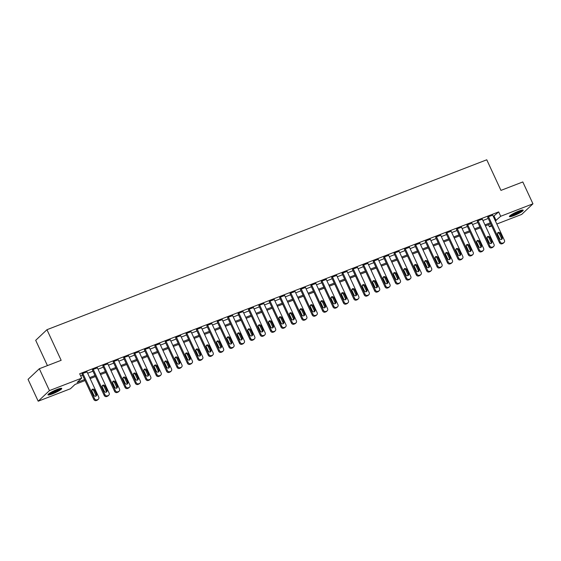 <?xml version="1.0" encoding="UTF-8"?>
<svg xmlns="http://www.w3.org/2000/svg" width="561" height="561" viewBox="0 0 561 561"><rect width="100%" height="100%" fill="white"/><g stroke="black" fill="none" stroke-linecap="round" stroke-linejoin="round"><path stroke-width="0.84" d="M57.222 389.411A7.602 1.129 -24.9 0 1 61.745 388.443A7.602 1.129 -24.9 0 1 52.475 393.878A7.602 1.129 -24.9 0 1 47.958 394.846A7.602 1.129 -24.9 0 1 57.222 389.411M518.666 211.132A7.602 1.129 -24.9 0 1 523.189 210.172A7.602 1.129 -24.9 0 1 513.918 215.606A7.602 1.129 -24.9 0 1 509.402 216.567A7.602 1.129 -24.9 0 1 518.666 211.132M47.433 365.611L35.694 340.317L46.949 329.707L486.759 159.794L500.959 190.389L522.803 181.953L532.95 203.804L521.688 214.414L496.829 224.014M491.738 225.985L489.444 226.868L491.324 225.094M488.449 224.723L489.444 226.868M85.055 380.568L75.006 384.453L70.441 388.752L38.197 401.206L49.452 390.603L81.703 378.142L77.138 382.441L84.585 379.566M49.452 390.603L39.312 368.745L28.05 379.355L38.197 401.206M493.336 216.49L498.673 211.897L79.669 373.773L81.703 378.142M80.672 375.926L82.558 375.197M87.649 373.226L92.958 371.179M98.049 369.208L103.364 367.153M108.448 365.19L113.764 363.135M118.855 361.172L124.17 359.117M129.254 357.154L134.57 355.099M139.661 353.135L144.969 351.081M150.06 349.117L155.376 347.063M160.46 345.099L165.776 343.044M170.867 341.074L176.182 339.026M181.266 337.056L186.582 335.008M191.666 333.038L196.981 330.99M202.072 329.019L207.388 326.965M212.472 325.001L217.787 322.947M222.878 320.983L228.187 318.929M233.278 316.965L238.593 314.91M243.677 312.947L248.993 310.892M254.084 308.929L259.399 306.874M264.483 304.911L269.799 302.856M274.89 300.892L280.198 298.838M285.29 296.867L290.605 294.82M295.689 292.849L301.005 290.801M306.096 288.831L311.411 286.776M316.495 284.813L321.811 282.758M326.895 280.795L332.21 278.74M337.301 276.776L342.617 274.722M347.701 272.758L353.016 270.704M358.107 268.74L363.416 266.685M368.507 264.722L373.822 262.667M378.906 260.704L384.222 258.649M389.313 256.679L394.628 254.631M399.713 252.66L405.028 250.613M410.119 248.642L415.428 246.588M420.519 244.624L425.834 242.569M430.918 240.606L436.234 238.551M441.325 236.588L446.64 234.533M451.724 232.57L457.04 230.515M462.124 228.551L467.439 226.497M472.53 224.533L477.846 222.479M482.93 220.515L488.245 218.46M492.726 215.186L488.077 216.791L487.733 217.345M482.327 219.204L477.67 220.81L477.327 221.364M471.92 223.222L467.271 224.828L466.927 225.389M461.521 227.24L456.871 228.846L456.521 229.407M451.114 231.258L446.465 232.864L446.121 233.425M440.715 235.276L436.065 236.889L435.722 237.443M430.315 239.295L425.659 240.907L425.315 241.461M419.909 243.32L415.259 244.926L414.916 245.48M409.509 247.338L404.86 248.944L404.509 249.498M399.109 251.356L394.453 252.962L394.11 253.516M388.703 255.374L384.054 256.98L383.71 257.534M378.303 259.392L373.647 260.998L373.303 261.552M367.897 263.411L363.248 265.016L362.904 265.577M357.497 267.429L352.848 269.035L352.504 269.596M347.098 271.447L342.441 273.053L342.098 273.614M336.691 275.465L332.042 277.078L331.698 277.632M326.292 279.483L321.642 281.096L321.292 281.65M315.885 283.508L311.236 285.114L310.892 285.668M305.486 287.527L300.836 289.132L300.493 289.686M295.086 291.545L290.43 293.151L290.086 293.705M284.679 295.563L280.03 297.169L279.687 297.723M274.28 299.581L269.631 301.187L269.28 301.741M263.88 303.599L259.224 305.205L258.88 305.766M253.474 307.617L248.825 309.223L248.481 309.784M243.074 311.635L238.418 313.241L238.074 313.802M232.668 315.654L228.018 317.267L227.675 317.821M222.268 319.672L217.619 321.285L217.275 321.839M211.869 323.697L207.212 325.303L206.869 325.857M201.462 327.715L196.813 329.321L196.469 329.875M191.063 331.733L186.413 333.339L186.063 333.893M180.656 335.751L176.007 337.357L175.663 337.911M170.256 339.77L165.607 341.376L165.264 341.93M159.857 343.788L155.201 345.394L154.857 345.948M149.45 347.806L144.801 349.412L144.458 349.973M139.051 351.824L134.402 353.43L134.051 353.991M128.651 355.842L123.995 357.455L123.651 358.009M118.245 359.86L113.595 361.473L113.252 362.027M107.845 363.886L103.189 365.492L102.845 366.045M97.439 367.904L92.789 369.51L92.446 370.064M87.039 371.922L82.39 373.528L82.046 374.082M39.312 368.745L61.156 360.309L46.949 329.707M498.673 211.897L500.707 216.266L532.95 203.804M495.363 220.866L500.707 216.266M89.676 377.602L94.991 375.547M100.075 373.584L105.391 371.529M110.482 369.559L115.797 367.511M120.881 365.541L126.197 363.493M131.288 361.522L136.596 359.468M141.688 357.504L147.003 355.45M152.087 353.486L157.403 351.431M162.494 349.468L167.809 347.413M172.893 345.45L178.209 343.395M183.293 341.432L188.608 339.377M193.699 337.413L199.015 335.359M204.099 333.395L209.414 331.341M214.505 329.37L219.814 327.322M224.905 325.352L230.22 323.304M235.304 321.334L240.62 319.279M245.711 317.316L251.026 315.261M256.111 313.297L261.426 311.243M266.517 309.279L271.826 307.225M276.917 305.261L282.232 303.206M287.316 301.243L292.632 299.188M297.723 297.225L303.031 295.17M308.122 293.207L313.438 291.152M318.522 289.181L323.837 287.134M328.928 285.163L334.244 283.116M339.328 281.145L344.643 279.09M349.734 277.127L355.043 275.072M360.134 273.109L365.449 271.054M370.533 269.091L375.849 267.036M380.94 265.072L386.256 263.018M391.34 261.054L396.655 259M401.739 257.036L407.055 254.982M412.146 253.018L417.461 250.963M422.545 248.993L427.861 246.945M432.952 244.975L438.26 242.927M443.351 240.957L448.667 238.902M453.751 236.938L459.066 234.884M464.157 232.92L469.473 230.866M474.557 228.902L479.872 226.847M484.963 224.884L490.272 222.829M490.742 223.832L485.426 225.887M480.335 227.85L475.027 229.905M469.936 231.868L464.62 233.923M459.536 235.886L454.221 237.941M449.13 239.912L443.814 241.959M438.73 243.93L433.415 245.977M428.331 247.948L423.015 250.003M417.924 251.966L412.608 254.021M407.524 255.984L402.209 258.039M397.118 260.002L391.809 262.057M386.718 264.021L381.403 266.075M376.319 268.039L371.003 270.093M365.912 272.057L360.597 274.112M355.513 276.075L350.197 278.13M345.106 280.1L339.798 282.148M334.707 284.118L329.391 286.166M324.307 288.137L318.992 290.191M313.901 292.155L308.585 294.209M303.501 296.173L298.186 298.228M293.101 300.191L287.786 302.246M282.695 304.209L277.379 306.264M272.295 308.227L266.98 310.282M261.889 312.246L256.58 314.3M251.489 316.264L246.174 318.318M241.09 320.289L235.774 322.337M230.683 324.307L225.368 326.355M220.284 328.325L214.968 330.38M209.877 332.343L204.569 334.398M199.478 336.362L194.162 338.416M189.078 340.38L183.763 342.434M178.671 344.398L173.356 346.453M168.272 348.416L162.956 350.471M157.872 352.434L152.557 354.489M147.466 356.452L142.15 358.507M137.066 360.478L131.751 362.525M126.66 364.496L121.351 366.543M116.26 368.514L110.945 370.569M105.861 372.532L100.545 374.587M95.454 376.55L90.139 378.605M494.108 216.195L496.141 220.564M492.649 215.024L504.423 240.374A1.949 1.76 46.7 0 1 503.568 242.766L502.733 243.088A1.949 1.76 46.7 0 1 500.258 241.987L488.491 216.63M487.656 217.184L499.5 242.703L500.258 241.987M502.207 237.52A1.557 1.41 -133.3 0 1 501.948 239.168A1.557 1.41 -133.3 0 1 499.549 238.544L497.6 234.351A1.557 1.41 -133.3 0 1 497.859 232.703A1.557 1.41 -133.3 0 1 500.265 233.32L502.207 237.52L501.45 238.236A1.557 1.41 -133.3 0 1 501.492 239.449M497.558 233.138A1.557 1.41 -133.3 0 1 499.5 234.042L501.45 238.236M504.094 242.436L503.329 243.158A1.949 1.76 -133.3 0 1 502.803 243.488L501.976 243.804A1.949 1.76 -133.3 0 1 499.5 242.703M482.25 219.042L494.017 244.393A1.949 1.76 46.7 0 1 493.168 246.784L492.334 247.106A1.949 1.76 46.7 0 1 489.858 246.006L478.091 220.648M477.25 221.209L489.094 246.721L489.858 246.006M491.808 241.539A1.557 1.41 -133.3 0 1 491.548 243.186A1.557 1.41 -133.3 0 1 489.143 242.569L487.2 238.369A1.557 1.41 -133.3 0 1 487.46 236.721A1.557 1.41 -133.3 0 1 489.858 237.338L491.808 241.539L491.05 242.254A1.557 1.41 -133.3 0 1 491.092 243.467M487.158 237.163A1.557 1.41 -133.3 0 1 489.101 238.06L491.05 242.254M493.687 246.454L492.93 247.177A1.949 1.76 -133.3 0 1 492.404 247.506L491.569 247.822A1.949 1.76 -133.3 0 1 489.094 246.721M471.85 223.061L483.617 248.411A1.949 1.76 46.7 0 1 482.762 250.809L481.934 251.125A1.949 1.76 46.7 0 1 479.452 250.024L467.685 224.666M466.85 225.227L478.694 250.739L479.452 250.024M481.408 245.557A1.557 1.41 -133.3 0 1 481.142 247.205A1.557 1.41 -133.3 0 1 478.743 246.588L476.794 242.387A1.557 1.41 -133.3 0 1 477.06 240.739A1.557 1.41 -133.3 0 1 479.459 241.363L481.408 245.557L480.644 246.272A1.557 1.41 -133.3 0 1 480.686 247.485M476.752 241.181A1.557 1.41 -133.3 0 1 478.694 242.079L480.644 246.272M483.287 250.479L482.53 251.195A1.949 1.76 -133.3 0 1 482.004 251.524L481.17 251.847A1.949 1.76 -133.3 0 1 478.694 250.739M461.444 227.079L473.211 252.436A1.949 1.76 46.7 0 1 472.362 254.827L471.528 255.143A1.949 1.76 46.7 0 1 469.052 254.042L457.285 228.685M456.451 229.246L468.295 254.757L469.052 254.042M471.002 249.575A1.557 1.41 -133.3 0 1 470.742 251.223A1.557 1.41 -133.3 0 1 468.344 250.606L466.394 246.405A1.557 1.41 -133.3 0 1 466.654 244.757A1.557 1.41 -133.3 0 1 469.052 245.381L471.002 249.575L470.244 250.29A1.557 1.41 -133.3 0 1 470.286 251.503M466.352 245.199A1.557 1.41 -133.3 0 1 468.295 246.097L470.244 250.29M472.888 254.498L472.124 255.213A1.949 1.76 -133.3 0 1 471.598 255.543L470.77 255.865A1.949 1.76 -133.3 0 1 468.295 254.757M451.044 231.097L462.811 256.454A1.949 1.76 46.7 0 1 461.955 258.845L461.128 259.168A1.949 1.76 46.7 0 1 458.653 258.06L446.879 232.71M446.044 233.264L457.888 258.775L458.653 258.06M460.602 253.593A1.557 1.41 -133.3 0 1 460.336 255.241A1.557 1.41 -133.3 0 1 457.937 254.624L455.988 250.423A1.557 1.41 -133.3 0 1 456.254 248.775A1.557 1.41 -133.3 0 1 458.653 249.4L460.602 253.593L459.838 254.308A1.557 1.41 -133.3 0 1 459.88 255.521M455.946 249.217A1.557 1.41 -133.3 0 1 457.895 250.115L459.838 254.308M462.481 258.516L461.724 259.231A1.949 1.76 -133.3 0 1 461.198 259.561L460.364 259.883A1.949 1.76 -133.3 0 1 457.888 258.775M521.912 210.109A6.578 0.975 -24.9 0 1 519.809 211.756A6.578 0.975 -24.9 0 1 510.18 215.557M511.148 214.87A6.094 0.905 155.1 0 0 519.318 211.385A6.094 0.905 155.1 0 0 520.755 210.403M509.676 216.006A7.552 1.122 155.1 0 0 520.377 211.623A7.552 1.122 155.1 0 0 522.579 210.01M60.469 388.387A6.578 0.975 -24.9 0 1 52.475 392.882A6.578 0.975 -24.9 0 1 48.737 393.829M49.705 393.142A6.094 0.905 155.1 0 0 52.418 392.3A6.094 0.905 155.1 0 0 59.319 388.682M48.232 394.285A7.552 1.122 155.1 0 0 52.166 393.17A7.552 1.122 155.1 0 0 61.142 388.289M440.637 235.115L452.411 260.472A1.949 1.76 46.7 0 1 451.556 262.864L450.721 263.186A1.949 1.76 46.7 0 1 448.246 262.078L436.479 236.728M435.645 237.282L447.489 262.793L448.246 262.078M450.203 257.611A1.557 1.41 -133.3 0 1 449.936 259.259A1.557 1.41 -133.3 0 1 447.538 258.642L445.588 254.449A1.557 1.41 -133.3 0 1 445.848 252.794A1.557 1.41 -133.3 0 1 448.253 253.418L450.203 257.611L449.438 258.326A1.557 1.41 -133.3 0 1 449.48 259.54M445.546 253.235A1.557 1.41 -133.3 0 1 447.489 254.133L449.438 258.326M452.082 262.534L451.317 263.249A1.949 1.76 -133.3 0 1 450.799 263.579L449.964 263.901A1.949 1.76 -133.3 0 1 447.489 262.793M430.238 239.14L442.005 264.49A1.949 1.76 46.7 0 1 441.156 266.882L440.322 267.204A1.949 1.76 46.7 0 1 437.846 266.096L426.08 240.746M425.245 241.3L437.082 266.812L437.846 266.096M439.796 261.629A1.557 1.41 -133.3 0 1 439.536 263.284A1.557 1.41 -133.3 0 1 437.131 262.66L435.189 258.467A1.557 1.41 -133.3 0 1 435.448 256.812A1.557 1.41 -133.3 0 1 437.846 257.436L439.796 261.629L439.039 262.352A1.557 1.41 -133.3 0 1 439.081 263.558M435.147 257.254A1.557 1.41 -133.3 0 1 437.089 258.151L439.039 262.352M441.675 266.552L440.918 267.267A1.949 1.76 -133.3 0 1 440.392 267.597L439.558 267.92A1.949 1.76 -133.3 0 1 437.082 266.812M419.838 243.158L431.605 268.509A1.949 1.76 46.7 0 1 430.75 270.9L429.922 271.222A1.949 1.76 46.7 0 1 427.447 270.114L415.673 244.764M414.838 245.318L426.683 270.83L427.447 270.114M429.396 265.648A1.557 1.41 -133.3 0 1 429.13 267.302A1.557 1.41 -133.3 0 1 426.732 266.678L424.782 262.485A1.557 1.41 -133.3 0 1 425.049 260.837A1.557 1.41 -133.3 0 1 427.447 261.454L429.396 265.648L428.632 266.37A1.557 1.41 -133.3 0 1 428.674 267.576M424.74 261.272A1.557 1.41 -133.3 0 1 426.683 262.169L428.632 266.37M431.276 270.57L430.518 271.286A1.949 1.76 -133.3 0 1 429.992 271.615L429.158 271.938A1.949 1.76 -133.3 0 1 426.683 270.83M409.432 247.177L421.199 272.527A1.949 1.76 46.7 0 1 420.35 274.918L419.516 275.241A1.949 1.76 46.7 0 1 417.04 274.133L405.273 248.782M404.439 249.336L416.283 274.855L417.04 274.133M418.99 269.673A1.557 1.41 -133.3 0 1 418.73 271.321A1.557 1.41 -133.3 0 1 416.332 270.697L414.383 266.503A1.557 1.41 -133.3 0 1 414.642 264.855A1.557 1.41 -133.3 0 1 417.047 265.472L418.99 269.673L418.233 270.388A1.557 1.41 -133.3 0 1 418.275 271.594M414.341 265.29A1.557 1.41 -133.3 0 1 416.283 266.187L418.233 270.388M420.876 274.588L420.112 275.304A1.949 1.76 -133.3 0 1 419.586 275.633L418.758 275.956A1.949 1.76 -133.3 0 1 416.283 274.855M399.032 251.195L410.799 276.545A1.949 1.76 46.7 0 1 409.944 278.936L409.116 279.259A1.949 1.76 46.7 0 1 406.641 278.151L394.874 252.801M394.032 253.355L405.876 278.873L406.641 278.151M408.59 273.691A1.557 1.41 -133.3 0 1 408.331 275.339A1.557 1.41 -133.3 0 1 405.926 274.715L403.976 270.521A1.557 1.41 -133.3 0 1 404.243 268.873A1.557 1.41 -133.3 0 1 406.641 269.49L408.59 273.691L407.826 274.406A1.557 1.41 -133.3 0 1 407.868 275.612M403.941 269.308A1.557 1.41 -133.3 0 1 405.883 270.206L407.826 274.406M410.47 278.607L409.712 279.322A1.949 1.76 -133.3 0 1 409.186 279.651L408.352 279.974A1.949 1.76 -133.3 0 1 405.876 278.873M388.633 255.213L400.4 280.563A1.949 1.76 46.7 0 1 399.544 282.954L398.71 283.277A1.949 1.76 46.7 0 1 396.234 282.176L384.467 256.819M383.633 257.373L395.477 282.891L396.234 282.176M398.191 277.709A1.557 1.41 -133.3 0 1 397.924 279.357A1.557 1.41 -133.3 0 1 395.526 278.733L393.577 274.539A1.557 1.41 -133.3 0 1 393.836 272.891A1.557 1.41 -133.3 0 1 396.241 273.509L398.191 277.709L397.426 278.424A1.557 1.41 -133.3 0 1 397.469 279.637M393.534 273.326A1.557 1.41 -133.3 0 1 395.477 274.231L397.426 278.424M400.07 282.625L399.306 283.34A1.949 1.76 -133.3 0 1 398.787 283.67L397.952 283.992A1.949 1.76 -133.3 0 1 395.477 282.891M378.226 259.231L389.993 284.581A1.949 1.76 46.7 0 1 389.145 286.973L388.31 287.295A1.949 1.76 46.7 0 1 385.835 286.194L374.068 260.837M373.233 261.391L385.07 286.909L385.835 286.194M387.784 281.727A1.557 1.41 -133.3 0 1 387.525 283.375A1.557 1.41 -133.3 0 1 385.119 282.758L383.177 278.558A1.557 1.41 -133.3 0 1 383.436 276.91A1.557 1.41 -133.3 0 1 385.835 277.527L387.784 281.727L387.027 282.442A1.557 1.41 -133.3 0 1 387.069 283.656M383.135 277.351A1.557 1.41 -133.3 0 1 385.077 278.249L387.027 282.442M389.671 286.643L388.906 287.365A1.949 1.76 -133.3 0 1 388.38 287.695L387.553 288.01A1.949 1.76 -133.3 0 1 385.07 286.909M367.827 263.249L379.594 288.599A1.949 1.76 46.7 0 1 378.738 290.998L377.911 291.313A1.949 1.76 46.7 0 1 375.435 290.212L363.661 264.855M362.827 265.416L374.671 290.928L375.435 290.212M377.385 285.745A1.557 1.41 -133.3 0 1 377.118 287.393A1.557 1.41 -133.3 0 1 374.72 286.776L372.77 282.576A1.557 1.41 -133.3 0 1 373.037 280.928A1.557 1.41 -133.3 0 1 375.435 281.552L377.385 285.745L376.62 286.461A1.557 1.41 -133.3 0 1 376.662 287.674M372.728 281.37A1.557 1.41 -133.3 0 1 374.678 282.267L376.62 286.461M379.264 290.668L378.507 291.383A1.949 1.76 -133.3 0 1 377.981 291.713L377.146 292.036A1.949 1.76 -133.3 0 1 374.671 290.928M357.42 267.267L369.194 292.625A1.949 1.76 46.7 0 1 368.339 295.016L367.504 295.331A1.949 1.76 46.7 0 1 365.029 294.23L353.262 268.873M352.427 269.434L364.271 294.946L365.029 294.23M366.978 289.764A1.557 1.41 -133.3 0 1 366.719 291.411A1.557 1.41 -133.3 0 1 364.32 290.794L362.371 286.594A1.557 1.41 -133.3 0 1 362.63 284.946A1.557 1.41 -133.3 0 1 365.036 285.57L366.978 289.764L366.221 290.479A1.557 1.41 -133.3 0 1 366.263 291.692M362.329 285.388A1.557 1.41 -133.3 0 1 364.271 286.285L366.221 290.479M368.865 294.686L368.1 295.402A1.949 1.76 -133.3 0 1 367.574 295.731L366.747 296.054A1.949 1.76 -133.3 0 1 364.271 294.946M347.021 271.286L358.788 296.643A1.949 1.76 46.7 0 1 357.939 299.034L357.105 299.357A1.949 1.76 46.7 0 1 354.629 298.249L342.862 272.898M342.021 273.452L353.865 298.964L354.629 298.249M356.579 293.782A1.557 1.41 -133.3 0 1 356.319 295.43A1.557 1.41 -133.3 0 1 353.914 294.813L351.971 290.612A1.557 1.41 -133.3 0 1 352.231 288.964A1.557 1.41 -133.3 0 1 354.629 289.588L356.579 293.782L355.821 294.497A1.557 1.41 -133.3 0 1 355.863 295.71M351.929 289.406A1.557 1.41 -133.3 0 1 353.872 290.303L355.821 294.497M358.458 298.704L357.701 299.42A1.949 1.76 -133.3 0 1 357.175 299.749L356.34 300.072A1.949 1.76 -133.3 0 1 353.865 298.964M336.621 275.304L348.388 300.661A1.949 1.76 46.7 0 1 347.532 303.052L346.705 303.375A1.949 1.76 46.7 0 1 344.223 302.267L332.456 276.917M331.621 277.471L343.465 302.982L344.223 302.267M346.179 297.8A1.557 1.41 -133.3 0 1 345.913 299.448A1.557 1.41 -133.3 0 1 343.514 298.831L341.565 294.637A1.557 1.41 -133.3 0 1 341.831 292.982A1.557 1.41 -133.3 0 1 344.23 293.606L346.179 297.8L345.415 298.515A1.557 1.41 -133.3 0 1 345.457 299.728M341.523 293.424A1.557 1.41 -133.3 0 1 343.465 294.322L345.415 298.515M348.058 302.723L347.301 303.438A1.949 1.76 -133.3 0 1 346.775 303.767L345.941 304.09A1.949 1.76 -133.3 0 1 343.465 302.982M326.214 279.322L337.981 304.679A1.949 1.76 46.7 0 1 337.133 307.07L336.298 307.393A1.949 1.76 46.7 0 1 333.823 306.285L322.056 280.935M321.222 281.489L333.066 307L333.823 306.285M335.773 301.818A1.557 1.41 -133.3 0 1 335.513 303.473A1.557 1.41 -133.3 0 1 333.115 302.849L331.165 298.655A1.557 1.41 -133.3 0 1 331.425 297A1.557 1.41 -133.3 0 1 333.83 297.625L335.773 301.818L335.015 302.54A1.557 1.41 -133.3 0 1 335.057 303.746M331.123 297.442A1.557 1.41 -133.3 0 1 333.066 298.34L335.015 302.54M337.659 306.741L336.895 307.456A1.949 1.76 -133.3 0 1 336.369 307.786L335.541 308.108A1.949 1.76 -133.3 0 1 333.066 307M315.815 283.347L327.582 308.697A1.949 1.76 46.7 0 1 326.726 311.089L325.899 311.411A1.949 1.76 46.7 0 1 323.424 310.303L311.65 284.953M310.815 285.507L322.659 311.018L323.424 310.303M325.373 305.836A1.557 1.41 -133.3 0 1 325.107 307.491A1.557 1.41 -133.3 0 1 322.708 306.867L320.759 302.674A1.557 1.41 -133.3 0 1 321.025 301.026A1.557 1.41 -133.3 0 1 323.424 301.643L325.373 305.836L324.609 306.558A1.557 1.41 -133.3 0 1 324.651 307.765M320.717 301.46A1.557 1.41 -133.3 0 1 322.666 302.358L324.609 306.558M327.252 310.759L326.495 311.474A1.949 1.76 -133.3 0 1 325.969 311.804L325.135 312.126A1.949 1.76 -133.3 0 1 322.659 311.018M305.408 287.365L317.182 312.715A1.949 1.76 46.7 0 1 316.327 315.107L315.492 315.429A1.949 1.76 46.7 0 1 313.017 314.321L301.25 288.971M300.416 289.525L312.26 315.037L313.017 314.321M314.973 309.861A1.557 1.41 -133.3 0 1 314.707 311.509A1.557 1.41 -133.3 0 1 312.309 310.885L310.359 306.692A1.557 1.41 -133.3 0 1 310.619 305.044A1.557 1.41 -133.3 0 1 313.024 305.661L314.973 309.861L314.209 310.577A1.557 1.41 -133.3 0 1 314.251 311.783M310.317 305.479A1.557 1.41 -133.3 0 1 312.26 306.376L314.209 310.577M316.853 314.777L316.088 315.492A1.949 1.76 -133.3 0 1 315.57 315.822L314.735 316.145A1.949 1.76 -133.3 0 1 312.26 315.037M295.009 291.383L306.776 316.734A1.949 1.76 46.7 0 1 305.927 319.125L305.093 319.447A1.949 1.76 46.7 0 1 302.617 318.339L290.85 292.989M290.016 293.543L301.853 319.062L302.617 318.339M304.567 313.88A1.557 1.41 -133.3 0 1 304.307 315.527A1.557 1.41 -133.3 0 1 301.902 314.903L299.96 310.71A1.557 1.41 -133.3 0 1 300.219 309.062A1.557 1.41 -133.3 0 1 302.617 309.679L304.567 313.88L303.81 314.595A1.557 1.41 -133.3 0 1 303.852 315.801M299.918 309.497A1.557 1.41 -133.3 0 1 301.86 310.394L303.81 314.595M306.446 318.795L305.689 319.511A1.949 1.76 -133.3 0 1 305.163 319.84L304.335 320.163A1.949 1.76 -133.3 0 1 301.853 319.062M284.609 295.402L296.376 320.752A1.949 1.76 46.7 0 1 295.521 323.143L294.693 323.466A1.949 1.76 46.7 0 1 292.218 322.365L280.444 297.007M279.609 297.561L291.454 323.08L292.218 322.365M294.167 317.898A1.557 1.41 -133.3 0 1 293.901 319.546A1.557 1.41 -133.3 0 1 291.503 318.921L289.553 314.728A1.557 1.41 -133.3 0 1 289.82 313.08A1.557 1.41 -133.3 0 1 292.218 313.697L294.167 317.898L293.403 318.613A1.557 1.41 -133.3 0 1 293.445 319.819M289.511 313.515A1.557 1.41 -133.3 0 1 291.454 314.419L293.403 318.613M296.047 322.813L295.289 323.529A1.949 1.76 -133.3 0 1 294.763 323.858L293.929 324.181A1.949 1.76 -133.3 0 1 291.454 323.08M274.203 299.42L285.977 324.77A1.949 1.76 46.7 0 1 285.121 327.161L284.287 327.484A1.949 1.76 46.7 0 1 281.811 326.383L270.044 301.026M269.21 301.58L281.054 327.098L281.811 326.383M283.761 321.916A1.557 1.41 -133.3 0 1 283.501 323.564A1.557 1.41 -133.3 0 1 281.103 322.947L279.154 318.746A1.557 1.41 -133.3 0 1 279.413 317.098A1.557 1.41 -133.3 0 1 281.818 317.715L283.761 321.916L283.003 322.631A1.557 1.41 -133.3 0 1 283.046 323.844M279.112 317.54A1.557 1.41 -133.3 0 1 281.054 318.438L283.003 322.631M285.647 326.832L284.883 327.554A1.949 1.76 -133.3 0 1 284.357 327.883L283.529 328.199A1.949 1.76 -133.3 0 1 281.054 327.098M263.803 303.438L275.57 328.788A1.949 1.76 46.7 0 1 274.722 331.179L273.887 331.502A1.949 1.76 46.7 0 1 271.412 330.401L259.645 305.044M258.803 305.605L270.647 331.116L271.412 330.401M273.361 325.934A1.557 1.41 -133.3 0 1 273.102 327.582A1.557 1.41 -133.3 0 1 270.697 326.965L268.747 322.764A1.557 1.41 -133.3 0 1 269.014 321.116A1.557 1.41 -133.3 0 1 271.412 321.741L273.361 325.934L272.597 326.649A1.557 1.41 -133.3 0 1 272.639 327.862M268.712 321.558A1.557 1.41 -133.3 0 1 270.654 322.456L272.597 326.649M275.241 330.857L274.483 331.572A1.949 1.76 -133.3 0 1 273.957 331.902L273.123 332.224A1.949 1.76 -133.3 0 1 270.647 331.116M253.404 307.456L265.171 332.813A1.949 1.76 46.7 0 1 264.315 335.205L263.481 335.52A1.949 1.76 46.7 0 1 261.005 334.419L249.238 309.062M248.404 309.623L260.248 335.134L261.005 334.419M262.962 329.952A1.557 1.41 -133.3 0 1 262.695 331.6A1.557 1.41 -133.3 0 1 260.297 330.983L258.348 326.783A1.557 1.41 -133.3 0 1 258.607 325.135A1.557 1.41 -133.3 0 1 261.012 325.759L262.962 329.952L262.197 330.667A1.557 1.41 -133.3 0 1 262.239 331.881M258.305 325.576A1.557 1.41 -133.3 0 1 260.248 326.474L262.197 330.667M264.841 334.875L264.077 335.59A1.949 1.76 -133.3 0 1 263.558 335.92L262.723 336.242A1.949 1.76 -133.3 0 1 260.248 335.134M242.997 311.474L254.764 336.831A1.949 1.76 46.7 0 1 253.916 339.223L253.081 339.545A1.949 1.76 46.7 0 1 250.606 338.437L238.839 313.087M238.004 313.641L249.848 339.153L250.606 338.437M252.555 333.97A1.557 1.41 -133.3 0 1 252.296 335.618A1.557 1.41 -133.3 0 1 249.89 335.001L247.948 330.801A1.557 1.41 -133.3 0 1 248.207 329.153A1.557 1.41 -133.3 0 1 250.606 329.777L252.555 333.97L251.798 334.686A1.557 1.41 -133.3 0 1 251.84 335.899M247.906 329.595A1.557 1.41 -133.3 0 1 249.848 330.492L251.798 334.686M254.442 338.893L253.677 339.608A1.949 1.76 -133.3 0 1 253.151 339.938L252.324 340.261A1.949 1.76 -133.3 0 1 249.848 339.153M232.598 315.492L244.365 340.85A1.949 1.76 46.7 0 1 243.509 343.241L242.682 343.563A1.949 1.76 46.7 0 1 240.206 342.455L228.432 317.105M227.598 317.659L239.442 343.171L240.206 342.455M242.156 337.988A1.557 1.41 -133.3 0 1 241.889 339.636A1.557 1.41 -133.3 0 1 239.491 339.019L237.541 334.826A1.557 1.41 -133.3 0 1 237.808 333.171A1.557 1.41 -133.3 0 1 240.206 333.795L242.156 337.988L241.391 338.704A1.557 1.41 -133.3 0 1 241.433 339.917M237.499 333.613A1.557 1.41 -133.3 0 1 239.449 334.51L241.391 338.704M244.035 342.911L243.278 343.627A1.949 1.76 -133.3 0 1 242.752 343.956L241.917 344.279A1.949 1.76 -133.3 0 1 239.442 343.171M222.191 319.511L233.965 344.868A1.949 1.76 46.7 0 1 233.11 347.259L232.275 347.582A1.949 1.76 46.7 0 1 229.8 346.474L218.033 321.123M217.198 321.677L229.042 347.189L229.8 346.474M231.749 342.007A1.557 1.41 -133.3 0 1 231.49 343.662A1.557 1.41 -133.3 0 1 229.091 343.037L227.142 338.844A1.557 1.41 -133.3 0 1 227.401 337.189A1.557 1.41 -133.3 0 1 229.807 337.813L231.749 342.007L230.992 342.722A1.557 1.41 -133.3 0 1 231.034 343.935M227.1 337.631A1.557 1.41 -133.3 0 1 229.042 338.528L230.992 342.722M233.635 346.929L232.871 347.645A1.949 1.76 -133.3 0 1 232.345 347.974L231.518 348.297A1.949 1.76 -133.3 0 1 229.042 347.189M211.792 323.536L223.559 348.886A1.949 1.76 46.7 0 1 222.71 351.277L221.875 351.6A1.949 1.76 46.7 0 1 219.4 350.492L207.633 325.142M206.799 325.696L218.636 351.207L219.4 350.492M221.35 346.025A1.557 1.41 -133.3 0 1 221.09 347.68A1.557 1.41 -133.3 0 1 218.685 347.056L216.742 342.862A1.557 1.41 -133.3 0 1 217.002 341.207A1.557 1.41 -133.3 0 1 219.4 341.831L221.35 346.025L220.592 346.747A1.557 1.41 -133.3 0 1 220.634 347.953M216.7 341.649A1.557 1.41 -133.3 0 1 218.643 342.547L220.592 346.747M223.229 350.948L222.472 351.663A1.949 1.76 -133.3 0 1 221.946 351.992L221.111 352.315A1.949 1.76 -133.3 0 1 218.636 351.207M201.392 327.554L213.159 352.904A1.949 1.76 46.7 0 1 212.303 355.295L211.476 355.618A1.949 1.76 46.7 0 1 208.994 354.51L197.227 329.16M196.392 329.714L208.236 355.225L208.994 354.51M210.95 350.05A1.557 1.41 -133.3 0 1 210.684 351.698A1.557 1.41 -133.3 0 1 208.285 351.074L206.336 346.88A1.557 1.41 -133.3 0 1 206.602 345.232A1.557 1.41 -133.3 0 1 209.001 345.849L210.95 350.05L210.186 350.765A1.557 1.41 -133.3 0 1 210.228 351.971M206.294 345.667A1.557 1.41 -133.3 0 1 208.236 346.565L210.186 350.765M212.829 354.966L212.072 355.681A1.949 1.76 -133.3 0 1 211.546 356.011L210.712 356.333A1.949 1.76 -133.3 0 1 208.236 355.225M190.985 331.572L202.752 356.922A1.949 1.76 46.7 0 1 201.904 359.313L201.069 359.636A1.949 1.76 46.7 0 1 198.594 358.528L186.827 333.178M185.993 333.732L197.837 359.25L198.594 358.528M200.543 354.068A1.557 1.41 -133.3 0 1 200.284 355.716A1.557 1.41 -133.3 0 1 197.886 355.092L195.936 350.898A1.557 1.41 -133.3 0 1 196.196 349.251A1.557 1.41 -133.3 0 1 198.601 349.868L200.543 354.068L199.786 354.783A1.557 1.41 -133.3 0 1 199.828 355.99M195.894 349.685A1.557 1.41 -133.3 0 1 197.837 350.583L199.786 354.783M202.43 358.984L201.665 359.699A1.949 1.76 -133.3 0 1 201.14 360.029L200.312 360.351A1.949 1.76 -133.3 0 1 197.837 359.25M180.586 335.59L192.353 360.94A1.949 1.76 46.7 0 1 191.497 363.332L190.67 363.654A1.949 1.76 46.7 0 1 188.194 362.546L176.42 337.196M175.586 337.75L187.43 363.269L188.194 362.546M190.144 358.086A1.557 1.41 -133.3 0 1 189.884 359.734A1.557 1.41 -133.3 0 1 187.479 359.11L185.53 354.917A1.557 1.41 -133.3 0 1 185.796 353.269A1.557 1.41 -133.3 0 1 188.194 353.886L190.144 358.086L189.38 358.802A1.557 1.41 -133.3 0 1 189.422 360.008M185.488 353.703A1.557 1.41 -133.3 0 1 187.437 354.601L189.38 358.802M192.023 363.002L191.266 363.717A1.949 1.76 -133.3 0 1 190.74 364.047L189.906 364.37A1.949 1.76 -133.3 0 1 187.43 363.269M170.179 339.608L181.953 364.959A1.949 1.76 46.7 0 1 181.098 367.35L180.263 367.672A1.949 1.76 46.7 0 1 177.788 366.571L166.021 341.214M165.186 341.768L177.031 367.287L177.788 366.571M179.744 362.104A1.557 1.41 -133.3 0 1 179.478 363.752A1.557 1.41 -133.3 0 1 177.08 363.135L175.13 358.935A1.557 1.41 -133.3 0 1 175.39 357.287A1.557 1.41 -133.3 0 1 177.795 357.904L179.744 362.104L178.98 362.82A1.557 1.41 -133.3 0 1 179.022 364.033M175.088 357.729A1.557 1.41 -133.3 0 1 177.031 358.626L178.98 362.82M181.624 367.02L180.859 367.743A1.949 1.76 -133.3 0 1 180.34 368.072L179.506 368.388A1.949 1.76 -133.3 0 1 177.031 367.287M159.78 343.627L171.547 368.977A1.949 1.76 46.7 0 1 170.698 371.368L169.864 371.691A1.949 1.76 46.7 0 1 167.388 370.59L155.621 345.232M154.787 345.793L166.624 371.305L167.388 370.59M169.338 366.123A1.557 1.41 -133.3 0 1 169.078 367.771A1.557 1.41 -133.3 0 1 166.673 367.153L164.731 362.953A1.557 1.41 -133.3 0 1 164.99 361.305A1.557 1.41 -133.3 0 1 167.388 361.929L169.338 366.123L168.581 366.838A1.557 1.41 -133.3 0 1 168.623 368.051M164.689 361.747A1.557 1.41 -133.3 0 1 166.631 362.644L168.581 366.838M171.224 371.038L170.46 371.761A1.949 1.76 -133.3 0 1 169.934 372.09L169.106 372.413A1.949 1.76 -133.3 0 1 166.624 371.305M149.38 347.645L161.147 373.002A1.949 1.76 46.7 0 1 160.292 375.393L159.464 375.709A1.949 1.76 46.7 0 1 156.989 374.608L145.215 349.251M144.38 349.812L156.224 375.323L156.989 374.608M158.938 370.141A1.557 1.41 -133.3 0 1 158.672 371.789A1.557 1.41 -133.3 0 1 156.274 371.172L154.324 366.971A1.557 1.41 -133.3 0 1 154.591 365.323A1.557 1.41 -133.3 0 1 156.989 365.947L158.938 370.141L158.174 370.856A1.557 1.41 -133.3 0 1 158.216 372.069M154.282 365.765A1.557 1.41 -133.3 0 1 156.231 366.663L158.174 370.856M160.818 375.064L160.06 375.779A1.949 1.76 -133.3 0 1 159.534 376.108L158.7 376.431A1.949 1.76 -133.3 0 1 156.224 375.323M138.974 351.663L150.748 377.02A1.949 1.76 46.7 0 1 149.892 379.411L149.058 379.734A1.949 1.76 46.7 0 1 146.582 378.626L134.815 353.276M133.981 353.83L145.825 379.341L146.582 378.626M148.532 374.159A1.557 1.41 -133.3 0 1 148.272 375.807A1.557 1.41 -133.3 0 1 145.874 375.19L143.925 370.989A1.557 1.41 -133.3 0 1 144.184 369.341A1.557 1.41 -133.3 0 1 146.589 369.965L148.532 374.159L147.774 374.874A1.557 1.41 -133.3 0 1 147.816 376.087M143.882 369.783A1.557 1.41 -133.3 0 1 145.825 370.681L147.774 374.874M150.418 379.082L149.654 379.797A1.949 1.76 -133.3 0 1 149.128 380.127L148.3 380.449A1.949 1.76 -133.3 0 1 145.825 379.341M128.574 355.681L140.341 381.038A1.949 1.76 46.7 0 1 139.493 383.429L138.658 383.752A1.949 1.76 46.7 0 1 136.183 382.644L124.416 357.294M123.574 357.848L135.418 383.359L136.183 382.644M138.132 378.177A1.557 1.41 -133.3 0 1 137.873 379.825A1.557 1.41 -133.3 0 1 135.467 379.208L133.518 375.014A1.557 1.41 -133.3 0 1 133.784 373.36A1.557 1.41 -133.3 0 1 136.183 373.984L138.132 378.177L137.375 378.892A1.557 1.41 -133.3 0 1 137.41 380.106M133.483 373.801A1.557 1.41 -133.3 0 1 135.425 374.699L137.375 378.892M140.012 383.1L139.254 383.815A1.949 1.76 -133.3 0 1 138.728 384.145L137.894 384.467A1.949 1.76 -133.3 0 1 135.418 383.359M118.175 359.699L129.942 385.056A1.949 1.76 46.7 0 1 129.086 387.448L128.252 387.77A1.949 1.76 46.7 0 1 125.776 386.662L114.009 361.312M113.175 361.866L125.019 387.378L125.776 386.662M127.733 382.195A1.557 1.41 -133.3 0 1 127.466 383.85A1.557 1.41 -133.3 0 1 125.068 383.226L123.118 379.033A1.557 1.41 -133.3 0 1 123.385 377.378A1.557 1.41 -133.3 0 1 125.783 378.002L127.733 382.195L126.968 382.911A1.557 1.41 -133.3 0 1 127.01 384.124M123.076 377.819A1.557 1.41 -133.3 0 1 125.019 378.717L126.968 382.911M129.612 387.118L128.848 387.833A1.949 1.76 -133.3 0 1 128.329 388.163L127.494 388.485A1.949 1.76 -133.3 0 1 125.019 387.378M107.768 363.724L119.535 389.075A1.949 1.76 46.7 0 1 118.687 391.466L117.852 391.788A1.949 1.76 46.7 0 1 115.377 390.68L103.61 365.33M102.775 365.884L114.619 391.396L115.377 390.68M117.326 386.213A1.557 1.41 -133.3 0 1 117.067 387.868A1.557 1.41 -133.3 0 1 114.661 387.244L112.719 383.051A1.557 1.41 -133.3 0 1 112.978 381.396A1.557 1.41 -133.3 0 1 115.377 382.02L117.326 386.213L116.569 386.936A1.557 1.41 -133.3 0 1 116.611 388.142M112.677 381.838A1.557 1.41 -133.3 0 1 114.619 382.735L116.569 386.936M119.213 391.136L118.448 391.851A1.949 1.76 -133.3 0 1 117.922 392.181L117.095 392.504A1.949 1.76 -133.3 0 1 114.619 391.396M97.369 367.743L109.136 393.093A1.949 1.76 46.7 0 1 108.28 395.484L107.453 395.807A1.949 1.76 46.7 0 1 104.977 394.699L93.203 369.348M92.369 369.902L104.213 395.414L104.977 394.699M106.927 390.239A1.557 1.41 -133.3 0 1 106.66 391.887A1.557 1.41 -133.3 0 1 104.262 391.262L102.312 387.069A1.557 1.41 -133.3 0 1 102.579 385.421A1.557 1.41 -133.3 0 1 104.977 386.038L106.927 390.239L106.162 390.954A1.557 1.41 -133.3 0 1 106.204 392.16M102.27 385.856A1.557 1.41 -133.3 0 1 104.22 386.753L106.162 390.954M108.806 395.154L108.049 395.87A1.949 1.76 -133.3 0 1 107.523 396.199L106.688 396.522A1.949 1.76 -133.3 0 1 104.213 395.414M86.962 371.761L98.736 397.111A1.949 1.76 46.7 0 1 97.88 399.502L97.046 399.825A1.949 1.76 46.7 0 1 94.571 398.717L82.804 373.367M81.969 373.921L93.813 399.439L94.571 398.717M96.52 394.257A1.557 1.41 -133.3 0 1 96.261 395.905A1.557 1.41 -133.3 0 1 93.862 395.281L91.913 391.087A1.557 1.41 -133.3 0 1 92.172 389.439A1.557 1.41 -133.3 0 1 94.578 390.056L96.52 394.257L95.763 394.972A1.557 1.41 -133.3 0 1 95.805 396.178M91.871 389.874A1.557 1.41 -133.3 0 1 93.813 390.772L95.763 394.972M98.406 399.173L97.642 399.888A1.949 1.76 -133.3 0 1 97.123 400.217L96.289 400.54A1.949 1.76 -133.3 0 1 93.813 399.439M502.803 243.488L503.568 242.766M501.976 243.804L502.733 243.088M500.265 233.32L499.5 234.042M492.404 247.506L493.168 246.784M491.569 247.822L492.334 247.106M489.858 237.338L489.101 238.06M482.004 251.524L482.762 250.809M481.17 251.847L481.934 251.125M479.459 241.363L478.694 242.079M471.598 255.543L472.362 254.827M470.77 255.865L471.528 255.143M469.052 245.381L468.295 246.097M461.198 259.561L461.955 258.845M460.364 259.883L461.128 259.168M458.653 249.4L457.895 250.115M450.799 263.579L451.556 262.864M449.964 263.901L450.721 263.186M448.253 253.418L447.489 254.133M440.392 267.597L441.156 266.882M439.558 267.92L440.322 267.204M437.846 257.436L437.089 258.151M429.992 271.615L430.75 270.9M429.158 271.938L429.922 271.222M427.447 261.454L426.683 262.169M419.586 275.633L420.35 274.918M418.758 275.956L419.516 275.241M417.047 265.472L416.283 266.187M409.186 279.651L409.944 278.936M408.352 279.974L409.116 279.259M406.641 269.49L405.883 270.206M398.787 283.67L399.544 282.954M397.952 283.992L398.71 283.277M396.241 273.509L395.477 274.231M388.38 287.695L389.145 286.973M387.553 288.01L388.31 287.295M385.835 277.527L385.077 278.249M377.981 291.713L378.738 290.998M377.146 292.036L377.911 291.313M375.435 281.552L374.678 282.267M367.574 295.731L368.339 295.016M366.747 296.054L367.504 295.331M365.036 285.57L364.271 286.285M357.175 299.749L357.939 299.034M356.34 300.072L357.105 299.357M354.629 289.588L353.872 290.303M346.775 303.767L347.532 303.052M345.941 304.09L346.705 303.375M344.23 293.606L343.465 294.322M336.369 307.786L337.133 307.07M335.541 308.108L336.298 307.393M333.83 297.625L333.066 298.34M325.969 311.804L326.726 311.089M325.135 312.126L325.899 311.411M323.424 301.643L322.666 302.358M315.57 315.822L316.327 315.107M314.735 316.145L315.492 315.429M313.024 305.661L312.26 306.376M305.163 319.84L305.927 319.125M304.335 320.163L305.093 319.447M302.617 309.679L301.86 310.394M294.763 323.858L295.521 323.143M293.929 324.181L294.693 323.466M292.218 313.697L291.454 314.419M284.357 327.883L285.121 327.161M283.529 328.199L284.287 327.484M281.818 317.715L281.054 318.438M273.957 331.902L274.722 331.179M273.123 332.224L273.887 331.502M271.412 321.741L270.654 322.456M263.558 335.92L264.315 335.205M262.723 336.242L263.481 335.52M261.012 325.759L260.248 326.474M253.151 339.938L253.916 339.223M252.324 340.261L253.081 339.545M250.606 329.777L249.848 330.492M242.752 343.956L243.509 343.241M241.917 344.279L242.682 343.563M240.206 333.795L239.449 334.51M232.345 347.974L233.11 347.259M231.518 348.297L232.275 347.582M229.807 337.813L229.042 338.528M221.946 351.992L222.71 351.277M221.111 352.315L221.875 351.6M219.4 341.831L218.643 342.547M211.546 356.011L212.303 355.295M210.712 356.333L211.476 355.618M209.001 345.849L208.236 346.565M201.14 360.029L201.904 359.313M200.312 360.351L201.069 359.636M198.601 349.868L197.837 350.583M190.74 364.047L191.497 363.332M189.906 364.37L190.67 363.654M188.194 353.886L187.437 354.601M180.34 368.072L181.098 367.35M179.506 368.388L180.263 367.672M177.795 357.904L177.031 358.626M169.934 372.09L170.698 371.368M169.106 372.413L169.864 371.691M167.388 361.929L166.631 362.644M159.534 376.108L160.292 375.393M158.7 376.431L159.464 375.709M156.989 365.947L156.231 366.663M149.128 380.127L149.892 379.411M148.3 380.449L149.058 379.734M146.589 369.965L145.825 370.681M138.728 384.145L139.493 383.429M137.894 384.467L138.658 383.752M136.183 373.984L135.425 374.699M128.329 388.163L129.086 387.448M127.494 388.485L128.252 387.77M125.783 378.002L125.019 378.717M117.922 392.181L118.687 391.466M117.095 392.504L117.852 391.788M115.377 382.02L114.619 382.735M107.523 396.199L108.28 395.484M106.688 396.522L107.453 395.807M104.977 386.038L104.22 386.753M97.123 400.217L97.88 399.502M96.289 400.54L97.046 399.825M94.578 390.056L93.813 390.772"/></g></svg>
